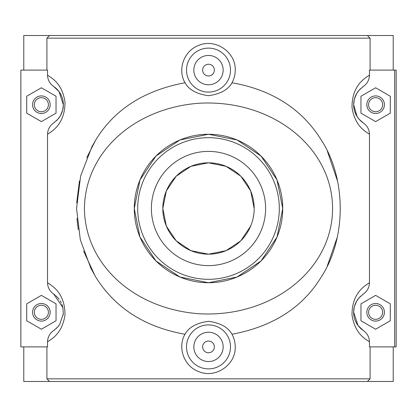 <?xml version="1.0" encoding="UTF-8"?>
<svg xmlns="http://www.w3.org/2000/svg" width="417" height="417" viewBox="0 0 417 417"><rect width="100%" height="100%" fill="white"/><g stroke="black" fill="none" stroke-linecap="round" stroke-linejoin="round"><path stroke-width="0.63" d="M54.544 122.317A21.992 21.992 0 0 1 53.689 122.926C49.748 125.71 47.7 129.499 47.533 134.295C50.926 131.819 65.198 124.824 64.974 101.941C62.044 82.665 51.015 77.786 47.533 75.117L47.533 70.108L20.85 70.108L20.85 346.892L47.533 346.892L47.533 341.883C51.02 339.219 62.044 334.33 64.969 315.064C65.208 292.166 50.921 285.181 47.533 282.705C47.7 287.506 49.753 291.301 53.689 294.074A21.992 21.992 0 0 1 55.341 295.309M54.95 329.592A21.992 21.992 0 0 1 53.689 330.514C49.748 333.298 47.7 337.087 47.533 341.883M55.987 295.862A21.992 21.992 0 0 1 59.094 299.27M60.126 300.813A21.992 21.992 0 0 1 61.289 302.971M61.898 304.394A21.992 21.992 0 0 1 63.024 308.455M63.28 314.204A21.992 21.992 0 0 1 63.191 315.038M58.604 325.958A21.992 21.992 0 0 1 56.342 328.403M47.533 134.295L47.533 282.705M47.533 75.117C47.7 79.918 49.753 83.713 53.689 86.486A21.992 21.992 0 0 1 56.373 120.784M53.689 86.486L58.99 91.542L63.363 104.881L62.675 110.177L60.376 115.764L57.854 119.272L53.689 122.926M23.779 346.892L23.779 381.492L367.398 381.492L370.093 378.85L46.907 378.85L49.602 381.492M393.221 70.108L393.221 35.508L23.779 35.508L23.779 70.108M46.907 378.85L46.907 346.892M53.689 294.074L62.821 307.428L63.316 313.761L59.704 324.436L57.635 327.1L53.689 330.514M56.034 320.756L41.377 329.221L26.714 320.756L26.714 303.831L41.377 295.366L56.034 303.831L56.034 320.756M56.034 113.169L41.377 121.634L26.714 113.169L26.714 96.244L41.377 87.779L56.034 96.244L56.034 113.169M370.093 378.85L370.093 346.892M362.456 87.096A21.992 21.992 0 0 1 363.311 86.486C367.252 83.702 369.3 79.913 369.467 75.117L369.467 70.108L394.685 70.108L394.685 346.892L369.467 346.892L369.467 341.883C369.3 337.082 367.247 333.287 363.311 330.514A21.992 21.992 0 0 1 360.627 296.216M362.456 294.683A21.992 21.992 0 0 1 363.311 294.074C367.252 291.29 369.3 287.501 369.467 282.705C366.074 285.181 351.802 292.176 352.026 315.059C354.956 334.335 365.985 339.214 369.467 341.883M369.467 282.705L369.467 134.295C369.3 129.494 367.247 125.699 363.311 122.926A21.992 21.992 0 0 1 360.627 88.628M369.467 75.117C366.074 77.593 351.802 84.588 352.026 107.471C354.961 126.742 365.975 131.631 369.467 134.295M370.093 70.108L370.093 38.15L367.398 35.513M46.907 70.108L46.907 38.15L370.093 38.15M321.252 277.024C302.606 307.543 272.859 326.615 232.003 334.246C234.156 338.302 235.235 342.519 235.235 346.892C235.923 365.156 214.906 379.032 198.294 371.427C184.053 366.048 177.251 347.569 184.997 334.246C144.84 327.116 115.092 308.043 95.748 277.024L95.795 277.102M95.04 275.846L83.64 251.143M78.255 229.59L76.931 218.372M76.681 202.86L79.465 180.957M86.731 157.704L95.748 139.976C114.394 109.457 144.141 90.385 184.997 82.754C177.251 69.43 184.053 50.952 198.294 45.573C214.906 37.968 235.923 51.844 235.235 70.108C235.235 74.481 234.156 78.698 232.003 82.754C272.16 89.884 301.908 108.957 321.252 139.976M327.387 151.272L337.629 181.416M337.264 237.273L327.314 265.874M394.685 346.892L396.15 346.892L396.15 70.108L394.685 70.108M393.221 346.892L393.221 381.492L367.398 381.492M363.311 330.514L358.01 325.458L353.637 312.119L354.325 306.823L356.624 301.236L359.146 297.728L363.311 294.074M360.966 320.756L375.623 329.221L390.286 320.756L390.286 303.831L375.623 295.366L360.966 303.831L360.966 320.756M360.966 113.169L375.623 121.634L390.286 113.169L390.286 96.244L375.623 87.779L360.966 96.244L360.966 113.169M184.997 334.246C188.849 327.215 196.73 322.899 208.651 321.298C220.421 322.993 228.208 327.309 232.003 334.246M186.508 346.892A21.992 21.992 0 0 0 208.5 368.883A21.992 21.992 0 0 0 230.492 346.892A21.992 21.992 0 0 0 208.5 324.9A21.992 21.992 0 0 0 186.508 346.892M223.158 346.892A14.658 14.658 0 0 1 201.171 359.59A14.658 14.658 0 0 1 201.171 334.194A14.658 14.658 0 0 1 223.158 346.892M214.364 346.892A5.864 5.864 0 0 1 205.571 351.969A5.864 5.864 0 0 1 205.571 341.815A5.864 5.864 0 0 1 214.364 346.892M321.252 277.034C346.548 238.43 346.548 178.57 321.252 139.966M232.003 82.754C228.151 89.785 220.27 94.101 208.349 95.701C196.579 94.007 188.792 89.691 184.997 82.754M95.748 139.976L92.006 146.555L80.622 175.995L76.556 208.5L80.325 239.817L90.922 268.35L95.748 277.024M84.427 208.5C84.969 152.794 133.445 108.196 198.852 103.26C272.311 99.006 332.505 147.415 332.573 208.5C332.511 269.585 272.306 317.994 198.852 313.735C133.445 308.804 84.969 264.211 84.427 208.5M230.492 70.108A21.992 21.992 0 0 1 208.5 92.1A21.992 21.992 0 0 1 186.508 70.108A21.992 21.992 0 0 1 208.5 48.117A21.992 21.992 0 0 1 230.492 70.108M223.158 70.108A14.658 14.658 0 0 1 201.171 82.806A14.658 14.658 0 0 1 201.171 57.41A14.658 14.658 0 0 1 223.158 70.108M214.364 70.108A5.864 5.864 0 0 1 205.571 75.185A5.864 5.864 0 0 1 205.571 65.031A5.864 5.864 0 0 1 214.364 70.108M41.377 95.91A8.793 8.793 0 0 1 50.17 104.703A8.793 8.793 0 0 1 41.377 113.502A8.793 8.793 0 0 1 32.578 104.703A8.793 8.793 0 0 1 41.377 95.91M32.578 312.291A8.793 8.793 0 0 1 45.771 304.676A8.793 8.793 0 0 1 45.771 319.912A8.793 8.793 0 0 1 32.578 312.291M34.34 104.703A7.037 7.037 0 0 0 44.89 110.802A7.037 7.037 0 0 0 44.89 98.61A7.037 7.037 0 0 0 34.34 104.703M34.34 312.291A7.037 7.037 0 0 0 44.89 318.39A7.037 7.037 0 0 0 44.89 306.198A7.037 7.037 0 0 0 34.34 312.291M50.17 312.291L49.884 310.066M366.83 104.703L367.116 106.934M363.311 122.926L359.287 119.429L357.145 116.619L353.637 104.641L354.33 99.215L356.608 93.674L359.146 90.14L363.311 86.486M49.602 35.513L46.907 38.15M134.264 208.5L139.976 179.946L155.984 156.031L179.915 139.987L208.5 134.264L237.085 139.987L261.016 156.031L277.024 179.946L282.736 208.5L277.024 237.054L261.016 260.969L237.085 277.013L208.5 282.736L179.915 277.013L155.984 260.969L139.976 237.054L134.264 208.5A74.236 74.236 0 0 0 208.5 282.736A74.236 74.236 0 0 0 282.736 208.5A74.236 74.236 0 0 0 208.5 134.264A74.236 74.236 0 0 0 134.264 208.5M137.688 208.5A70.812 70.812 0 0 1 243.903 147.175A70.812 70.812 0 0 1 243.903 269.825A70.812 70.812 0 0 1 137.688 208.5M265.603 208.5A57.103 57.103 0 0 1 179.946 257.956A57.103 57.103 0 0 1 179.946 159.044A57.103 57.103 0 0 1 265.603 208.5M254.182 208.5A45.682 45.682 0 0 1 185.659 248.063A45.682 45.682 0 0 1 185.659 168.937A45.682 45.682 0 0 1 254.182 208.5L250.68 190.95L240.807 176.198L226.05 166.32L208.5 162.818L190.95 166.32L176.193 176.198L166.32 190.95L162.818 208.5L166.32 226.05L176.193 240.802L190.95 250.68L208.5 254.182L226.05 250.68L240.807 240.802L250.68 226.05M384.422 104.703A8.793 8.793 0 0 0 375.623 95.91A8.793 8.793 0 0 0 366.83 104.703A8.793 8.793 0 0 0 375.623 113.502A8.793 8.793 0 0 0 384.422 104.703M382.66 104.703A7.037 7.037 0 0 1 372.11 110.802A7.037 7.037 0 0 1 372.11 98.61A7.037 7.037 0 0 1 382.66 104.703M384.422 312.291A8.793 8.793 0 0 0 371.229 304.676A8.793 8.793 0 0 0 371.229 319.912A8.793 8.793 0 0 0 384.422 312.291M382.66 312.291A7.037 7.037 0 0 1 372.11 318.39A7.037 7.037 0 0 1 372.11 306.198A7.037 7.037 0 0 1 382.66 312.291M63.363 104.881L62.675 110.177M60.376 115.764L57.854 119.272M62.821 307.428L63.316 313.761M59.704 324.436L57.635 327.1M353.637 312.119L354.325 306.823M356.624 301.236L359.146 297.728M95.759 139.961L92.006 146.555M95.79 277.102L90.922 268.35M359.287 119.429L357.145 116.619M353.637 104.641L354.33 99.215M356.608 93.674L359.146 90.14"/></g></svg>
